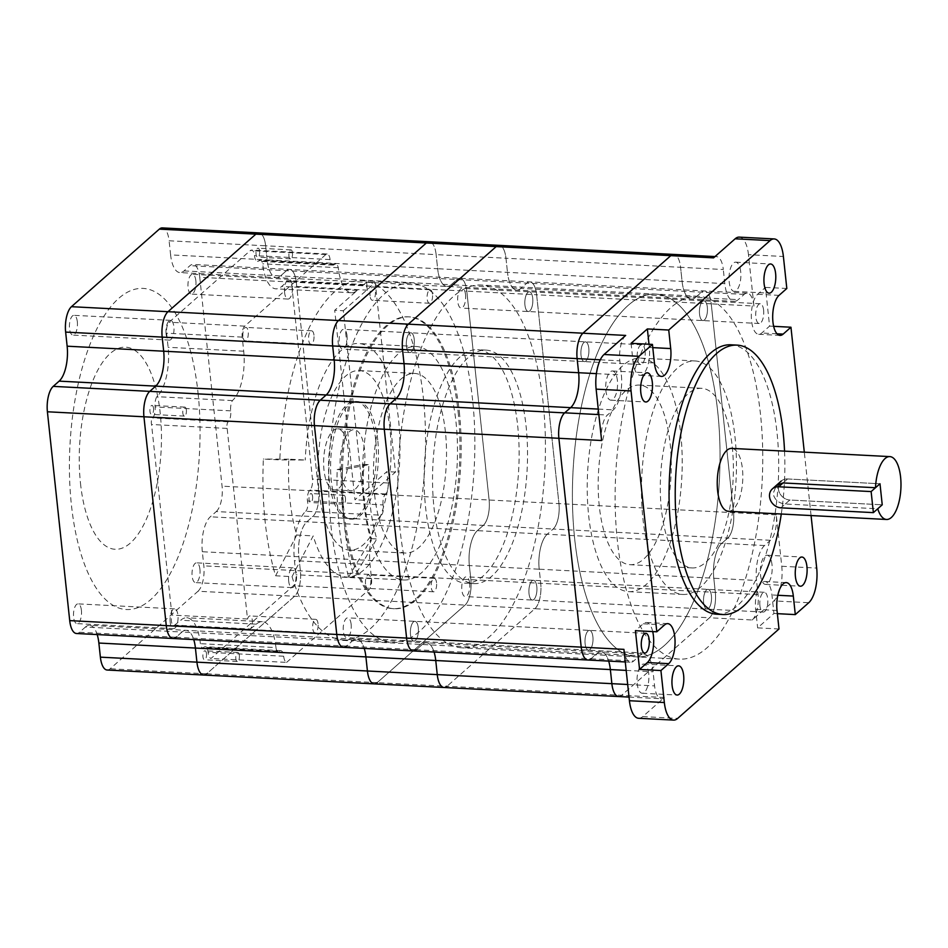 <?xml version="1.0" encoding="UTF-8"?>
<svg xmlns="http://www.w3.org/2000/svg" width="948" height="948" viewBox="0 0 948 948"><rect width="100%" height="100%" fill="white"/><g stroke="black" fill="none" stroke-linecap="round" stroke-linejoin="round"><path stroke-width="0.71" stroke-dasharray="4.74 3.56" d="M418.293 627.766A9.895 3.993 93 0 0 414.904 621.331A9.895 3.993 93 0 0 410.496 634.65A9.895 3.993 93 0 0 413.885 641.085A9.895 3.993 93 0 0 418.293 627.766A9.895 3.993 93 0 0 414.904 621.331A9.895 3.993 93 0 0 410.496 634.65A9.895 3.993 93 0 0 413.885 641.085A9.895 3.993 93 0 0 418.293 627.766M585.106 643.704A9.895 3.993 -87 0 1 589.514 630.384A9.895 3.993 -87 0 1 592.891 636.819A9.895 3.993 -87 0 1 588.483 650.138A9.895 3.993 -87 0 1 585.106 643.704A9.895 3.993 -87 0 1 589.514 630.384A9.895 3.993 -87 0 1 592.891 636.819A9.895 3.993 -87 0 1 588.483 650.138A9.895 3.993 -87 0 1 585.106 643.704M536.817 586.741A9.895 3.993 93 0 0 533.428 580.306A9.895 3.993 93 0 0 529.02 593.626A9.895 3.993 93 0 0 532.409 600.06A9.895 3.993 93 0 0 536.817 586.741A9.895 3.993 93 0 0 533.428 580.306A9.895 3.993 93 0 0 529.02 593.626A9.895 3.993 93 0 0 532.409 600.06A9.895 3.993 93 0 0 536.817 586.741M703.629 602.679A9.895 3.993 -87 0 1 708.038 589.36A9.895 3.993 -87 0 1 711.415 595.794A9.895 3.993 -87 0 1 707.007 609.114A9.895 3.993 -87 0 1 703.629 602.679A9.895 3.993 -87 0 1 708.038 589.36A9.895 3.993 -87 0 1 711.415 595.794A9.895 3.993 -87 0 1 707.007 609.114A9.895 3.993 -87 0 1 703.629 602.679M532.729 298.217A9.895 3.993 93 0 0 529.351 291.783A9.895 3.993 93 0 0 524.943 305.102A9.895 3.993 93 0 0 528.32 311.536A9.895 3.993 93 0 0 532.729 298.217A9.895 3.993 93 0 0 529.351 291.783A9.895 3.993 93 0 0 524.943 305.102A9.895 3.993 93 0 0 528.32 311.536A9.895 3.993 93 0 0 532.729 298.217M699.541 314.155A9.895 3.993 -87 0 1 703.949 300.836A9.895 3.993 -87 0 1 707.338 307.271A9.895 3.993 -87 0 1 702.93 320.59A9.895 3.993 -87 0 1 699.541 314.155A9.895 3.993 -87 0 1 703.949 300.836A9.895 3.993 -87 0 1 707.338 307.271A9.895 3.993 -87 0 1 702.93 320.59A9.895 3.993 -87 0 1 699.541 314.155M414.217 339.242A9.895 3.993 93 0 0 410.828 332.795A9.895 3.993 93 0 0 406.419 346.115A9.895 3.993 93 0 0 409.797 352.561A9.895 3.993 93 0 0 414.217 339.242A9.895 3.993 93 0 0 410.828 332.795A9.895 3.993 93 0 0 406.419 346.115A9.895 3.993 93 0 0 409.797 352.561A9.895 3.993 93 0 0 414.217 339.242M581.017 355.168A9.895 3.993 -87 0 1 585.426 341.849A9.895 3.993 -87 0 1 588.815 348.295A9.895 3.993 -87 0 1 584.406 361.615A9.895 3.993 -87 0 1 581.017 355.168A9.895 3.993 -87 0 1 585.426 341.849A9.895 3.993 -87 0 1 588.815 348.295A9.895 3.993 -87 0 1 584.406 361.615A9.895 3.993 -87 0 1 581.017 355.168M543.18 403.267A181.661 73.34 93 0 0 481.027 285.016A181.661 73.34 93 0 0 400.044 529.6A181.661 73.34 93 0 0 462.209 647.851A181.661 73.34 93 0 0 543.18 403.267M574.654 538.654A181.661 73.34 -87 0 1 655.625 294.07A181.661 73.34 -87 0 1 717.79 412.321A181.661 73.34 -87 0 1 636.819 656.905A181.661 73.34 -87 0 1 574.654 538.654A181.661 73.34 93 0 0 636.819 656.905A181.661 73.34 93 0 0 717.79 412.321A181.661 73.34 93 0 0 655.625 294.07A181.661 73.34 93 0 0 574.654 538.654M618.854 696.555A19.79 7.987 93 0 0 621.639 695.311L709.507 617.764A19.79 7.987 93 0 0 715.313 592.358L713.808 578.256A27.208 10.985 -87 0 1 721.807 543.322L727.744 538.085A19.79 7.987 93 0 0 733.551 512.678L711.237 303.834A19.79 7.987 93 0 0 704.471 290.953A19.79 7.987 93 0 0 701.461 292.185L695.524 297.423A27.208 10.985 -87 0 1 691.4 299.118A27.208 10.985 -87 0 1 682.086 281.402L680.581 267.3A19.79 7.987 93 0 0 673.803 254.419A19.79 7.987 93 0 1 680.581 267.3L505.971 258.247A19.79 7.987 93 0 0 499.205 245.366A19.79 7.987 93 0 1 505.971 258.247L507.488 272.36L505.971 258.247L436.139 254.633A19.79 7.987 93 0 0 429.361 241.752A19.79 7.987 93 0 1 436.139 254.633L265.641 245.793A19.79 7.987 93 0 0 258.863 232.912A19.79 7.987 93 0 1 265.641 245.793L169.088 240.78A19.79 7.987 93 0 0 162.321 227.899M570.637 407.652L564.7 412.89A19.79 7.987 93 0 0 558.882 438.225M587.973 660.021A19.79 7.987 93 0 0 590.983 658.789L596.908 653.551A27.208 10.985 -87 0 1 601.044 651.857A27.208 10.985 -87 0 1 608.675 661.088A27.208 10.985 -87 0 0 601.044 651.857L426.446 642.803A27.208 10.985 -87 0 1 434.077 652.034A27.208 10.985 -87 0 0 426.446 642.803A27.208 10.985 -87 0 0 422.31 644.498A27.208 10.985 -87 0 1 426.446 642.803L356.602 639.177A27.208 10.985 -87 0 1 364.233 648.42A27.208 10.985 -87 0 0 356.602 639.177L186.104 630.337A27.208 10.985 -87 0 1 193.736 639.58A27.208 10.985 -87 0 0 186.104 630.337L89.562 625.336A27.208 10.985 -87 0 1 97.194 634.567M374.187 683.875A19.79 7.987 93 0 0 377.186 682.643L465.053 605.085A19.79 7.987 93 0 0 470.872 579.69L469.367 565.577A27.208 10.985 -87 0 1 477.365 530.643L483.29 525.405A19.79 7.987 93 0 0 489.109 499.999L466.795 291.154A19.79 7.987 93 0 0 460.017 278.274A19.79 7.987 93 0 0 457.019 279.506L451.082 284.744L520.926 288.37A27.208 10.985 -87 0 1 516.79 290.064A27.208 10.985 -87 0 1 507.488 272.36A27.208 10.985 -87 0 0 516.79 290.064A27.208 10.985 -87 0 0 520.926 288.37L526.863 283.132L520.926 288.37L695.524 297.423A27.208 10.985 -87 0 1 691.4 299.118A27.208 10.985 -87 0 1 682.086 281.402L680.581 267.3L723.3 269.516A19.79 7.987 93 0 0 716.534 256.635A19.79 7.987 93 0 0 713.536 257.868M444.031 687.49A19.79 7.987 93 0 0 447.029 686.257L377.186 682.643L465.053 605.085A19.79 7.987 93 0 0 470.872 579.69L469.367 565.577A27.208 10.985 -87 0 1 477.365 530.643L483.29 525.405A19.79 7.987 93 0 0 489.109 499.999L466.795 291.154L536.627 294.781A19.79 7.987 93 0 0 529.861 281.9A19.79 7.987 93 0 0 526.863 283.132A19.79 7.987 93 0 1 529.861 281.9A19.79 7.987 93 0 1 536.627 294.781L558.953 503.625L536.627 294.781L711.237 303.834A19.79 7.987 93 0 0 704.471 290.953A19.79 7.987 93 0 0 701.461 292.185L695.524 297.423L738.255 299.639A27.208 10.985 -87 0 1 734.119 301.334A27.208 10.985 -87 0 1 724.817 283.618L723.3 269.516M203.69 675.035A19.79 7.987 93 0 0 206.7 673.803L294.567 596.245A19.79 7.987 93 0 0 300.374 570.85L298.869 556.737A27.208 10.985 -87 0 1 306.868 521.803L312.804 516.565L553.134 529.031A19.79 7.987 93 0 0 558.953 503.625A19.79 7.987 93 0 1 553.134 529.031L547.197 534.269L553.134 529.031L727.744 538.085A19.79 7.987 93 0 0 733.551 512.678L711.237 303.834L753.956 306.05L748.47 254.68L783.392 256.493M377.186 682.643L206.7 673.803L294.567 596.245A19.79 7.987 93 0 0 300.374 570.85L298.869 556.737L539.211 569.203A27.208 10.985 -87 0 1 547.197 534.269A27.208 10.985 -87 0 0 539.211 569.203L540.716 583.304L539.211 569.203L713.808 578.256A27.208 10.985 -87 0 1 721.807 543.322L727.744 538.085L770.463 540.301A19.79 7.987 93 0 0 776.282 514.894L781.768 566.264A26.982 10.89 -87 0 1 773.841 600.902L808.763 602.715M107.148 670.023A19.79 7.987 93 0 0 110.146 668.79L198.013 591.244L534.897 608.711A19.79 7.987 93 0 0 540.716 583.304A19.79 7.987 93 0 1 534.897 608.711L447.029 686.257L534.897 608.711L709.507 617.764A19.79 7.987 93 0 0 715.313 592.358L713.808 578.256L756.54 580.472A27.208 10.985 -87 0 1 764.526 545.538L770.463 540.301M623.926 649.356A19.79 7.987 93 0 0 630.704 662.237A19.79 7.987 93 0 0 633.702 661.005L639.639 655.767A27.208 10.985 -87 0 1 643.775 654.073L601.044 651.857A27.208 10.985 -87 0 0 596.908 653.551L590.983 658.789L416.373 649.736L422.31 644.498L416.373 649.736A19.79 7.987 93 0 1 413.375 650.968M599.29 506.161A89.93 36.308 -87 0 1 639.379 385.078A89.93 36.308 -87 0 1 670.141 443.617A89.93 36.308 -87 0 1 630.065 564.7A89.93 36.308 -87 0 1 599.29 506.161M661.408 509.384A89.93 36.308 -87 0 1 701.496 388.301A89.93 36.308 -87 0 1 732.259 446.84A89.93 36.308 -87 0 1 692.182 567.923A89.93 36.308 -87 0 1 661.408 509.384M588.661 515.546A116.912 47.199 93 0 0 628.666 591.647A116.912 47.199 93 0 0 680.771 434.243A116.912 47.199 93 0 0 640.765 358.131A116.912 47.199 93 0 0 588.661 515.546M642.886 518.355A116.912 47.199 93 0 0 682.892 594.455A116.912 47.199 93 0 0 735.008 437.052A116.912 47.199 93 0 0 695.003 360.951A116.912 47.199 93 0 0 642.886 518.355M645.102 351.21A9.895 3.993 93 0 0 641.713 344.776A9.895 3.993 93 0 0 637.305 358.095A9.895 3.993 93 0 0 640.694 364.53A9.895 3.993 93 0 0 645.102 351.21M759.905 605.594A9.895 3.993 -87 0 1 764.313 592.275A9.895 3.993 -87 0 1 767.702 598.721A9.895 3.993 -87 0 1 763.294 612.041A9.895 3.993 -87 0 1 759.905 605.594M763.626 310.186A9.895 3.993 93 0 0 760.237 303.751A9.895 3.993 93 0 0 755.829 317.07A9.895 3.993 93 0 0 759.218 323.505A9.895 3.993 93 0 0 763.626 310.186M760.509 414.537A181.661 73.34 93 0 0 698.356 296.286A181.661 73.34 93 0 0 617.373 540.87A181.661 73.34 93 0 0 679.538 659.121A181.661 73.34 93 0 0 760.509 414.537M625.668 335.426A19.79 7.987 93 0 0 619.85 360.833L621.355 374.934A27.208 10.985 -87 0 1 613.356 409.868L607.419 415.034A19.79 7.987 93 0 0 601.601 440.358M648.716 673.554A14.611 5.901 93 0 0 643.716 664.05A14.611 5.901 93 0 0 637.198 683.721A14.611 5.901 93 0 0 642.199 693.237A14.611 5.901 93 0 0 648.716 673.554M617.397 380.504A14.611 5.901 93 0 0 612.396 370.988A14.611 5.901 93 0 0 605.879 390.671A14.611 5.901 93 0 0 610.879 400.175A14.611 5.901 93 0 0 617.397 380.504M740.696 271.685A14.611 5.901 93 0 0 735.695 262.169A14.611 5.901 93 0 0 729.178 281.84A14.611 5.901 93 0 0 734.179 291.356A14.611 5.901 93 0 0 740.696 271.685M772.016 564.735A14.611 5.901 93 0 0 767.015 555.22A14.611 5.901 93 0 0 760.497 574.903A14.611 5.901 93 0 0 765.498 584.406A14.611 5.901 93 0 0 772.016 564.735M781.282 514.006A134.9 54.463 93 0 0 784.541 451.141M716.878 614.233A134.9 54.463 93 0 0 777.016 432.608A134.9 54.463 93 0 0 730.849 344.799M781.235 481.063A11.246 9.563 -131.4 0 0 779.398 492.581A11.246 9.563 -131.4 0 0 789.803 500.023A11.246 9.563 48.6 0 1 779.398 492.581A11.246 9.563 48.6 0 1 781.235 481.063A11.246 9.563 48.6 0 1 787.551 478.965A11.246 9.563 -131.4 0 0 781.235 481.063L776.4 485.34L773.094 493.647C774.646 499.845 778.711 503.293 785.3 503.992L877.741 508.78M728.396 511.268A31.474 12.703 93 0 0 742.426 468.881A31.474 12.703 93 0 0 731.655 448.392M811.073 515.546L804.307 452.16M773.663 326.325L769.586 326.124L765.451 287.386L757.653 294.259A20.678 8.354 93 0 0 751.337 317.07A20.678 8.354 93 0 0 758.649 334.289A20.678 8.354 93 0 0 761.789 332.997L769.586 326.124M786.816 288.488L765.451 287.386M778.995 628.986L757.642 627.872L773.935 613.486L771.956 594.965A20.678 8.354 93 0 0 764.882 581.503A20.678 8.354 93 0 0 755.663 609.351L757.642 627.872M638.656 718.288A26.982 10.89 -87 0 0 642.744 716.605L664.358 697.527A19.813 7.999 93 0 1 661.36 698.759A19.813 7.999 93 0 1 654.582 685.89L653.077 671.777A27.208 10.985 -87 0 0 643.775 654.073M618.641 696.543A19.813 7.999 93 0 0 621.639 695.311L709.507 617.764L752.226 619.98L773.841 600.902M777.36 613.664L773.935 613.486M752.226 619.98A19.79 7.987 93 0 0 758.045 594.574L756.54 580.472M753.956 306.05A19.79 7.987 93 0 0 747.19 293.169A19.79 7.987 93 0 0 744.192 294.401L738.255 299.639M739.239 237.119A26.982 10.89 -87 0 1 748.47 254.68M631.072 343.318L633.051 361.84A20.678 8.354 93 0 0 640.125 375.313A20.678 8.354 93 0 0 649.344 347.454L649.001 344.243M652.71 631.581A20.678 8.354 93 0 0 646.358 622.528A20.678 8.354 93 0 0 643.218 623.808L635.421 630.693M787.551 478.965L879.993 483.764L787.551 478.965L783.06 482.935L787.551 478.965M785.3 503.992L789.803 500.023L882.233 504.81L789.803 500.023L780.939 507.832M458.121 411.93A146.134 59.001 -87 0 1 392.97 608.687A146.134 59.001 -87 0 1 342.963 513.567A146.134 59.001 -87 0 1 408.114 316.81A146.134 59.001 -87 0 1 458.121 411.93M459.353 412.001A146.134 59.001 -87 0 1 394.202 608.758A146.134 59.001 -87 0 1 344.195 513.626A146.134 59.001 -87 0 1 409.346 316.869A146.134 59.001 -87 0 1 459.353 412.001M433.983 507.524A116.912 47.199 93 0 0 473.988 583.624A116.912 47.199 93 0 0 526.093 426.221A116.912 47.199 93 0 0 486.087 350.12A116.912 47.199 93 0 0 433.983 507.524M517.679 425.782A116.912 47.199 -87 0 1 465.563 583.186A116.912 47.199 -87 0 1 425.557 507.085A116.912 47.199 -87 0 1 477.674 349.682A116.912 47.199 -87 0 1 517.679 425.782M351.127 624.282A9.895 3.993 93 0 0 347.738 617.847A9.895 3.993 93 0 0 343.33 631.167A9.895 3.993 93 0 0 346.707 637.601A9.895 3.993 93 0 0 351.127 624.282M469.651 583.257A9.895 3.993 93 0 0 466.262 576.822A9.895 3.993 93 0 0 461.854 590.142A9.895 3.993 93 0 0 465.231 596.576A9.895 3.993 93 0 0 469.651 583.257M465.563 294.733A9.895 3.993 93 0 0 462.174 288.299A9.895 3.993 93 0 0 457.766 301.618A9.895 3.993 93 0 0 461.155 308.053A9.895 3.993 93 0 0 465.563 294.733M347.039 335.758A9.895 3.993 93 0 0 343.65 329.323A9.895 3.993 93 0 0 339.242 342.643A9.895 3.993 93 0 0 342.631 349.077A9.895 3.993 93 0 0 347.039 335.758M198.013 591.244A19.79 7.987 93 0 0 203.832 565.837L202.327 551.736L298.869 556.737A27.208 10.985 -87 0 1 306.868 521.803L312.804 516.565A19.79 7.987 93 0 0 318.611 491.159L296.297 282.314L466.795 291.154A19.79 7.987 93 0 0 460.017 278.274A19.79 7.987 93 0 0 457.019 279.506L451.082 284.744A27.208 10.985 -87 0 1 446.946 286.438A27.208 10.985 -87 0 1 437.644 268.734L436.139 254.633L437.644 268.734L724.817 283.618M343.531 647.342A19.79 7.987 93 0 0 346.53 646.109L352.466 640.872A27.208 10.985 -87 0 1 356.602 639.177A27.208 10.985 -87 0 0 352.466 640.872L639.639 655.767M348.639 576.905L371.462 538.677A116.912 47.199 -87 0 1 364.755 503.933A116.912 47.199 -87 0 1 363.522 464.366L337.168 469.533A181.661 73.34 93 0 0 339.242 526.448A181.661 73.34 93 0 0 348.639 576.905L353.983 577.178L376.794 538.95A116.912 47.199 -87 0 1 370.099 504.206A116.912 47.199 -87 0 1 368.855 464.639L342.501 469.805A181.661 73.34 93 0 0 344.586 526.721A181.661 73.34 93 0 0 353.983 577.178M363.522 464.366L368.855 464.639M371.462 538.677L376.794 538.95M337.168 469.533L342.501 469.805M370.064 295.906A6.743 2.725 -87 0 1 373.074 286.829A6.743 2.725 -87 0 1 375.372 291.214A6.743 2.725 -87 0 1 372.374 300.303A6.743 2.725 -87 0 1 370.064 295.906M432.489 294.176A6.743 2.725 93 0 0 430.179 289.792A6.743 2.725 93 0 0 427.169 298.869A6.743 2.725 93 0 0 429.48 303.265A6.743 2.725 93 0 0 432.489 294.176M242.913 336.481A6.743 2.725 -87 0 1 245.923 327.404A6.743 2.725 -87 0 1 248.222 331.788A6.743 2.725 -87 0 1 245.224 340.877A6.743 2.725 -87 0 1 242.913 336.481M313.966 335.201A6.743 2.725 93 0 0 311.655 330.805A6.743 2.725 93 0 0 308.645 339.894A6.743 2.725 93 0 0 310.956 344.278A6.743 2.725 93 0 0 313.966 335.201M365.513 583.992A6.743 2.725 -87 0 1 368.523 574.903A6.743 2.725 -87 0 1 370.834 579.299A6.743 2.725 -87 0 1 367.824 588.376A6.743 2.725 -87 0 1 365.513 583.992M436.566 582.712A6.743 2.725 93 0 0 434.255 578.316A6.743 2.725 93 0 0 431.257 587.393A6.743 2.725 93 0 0 433.556 591.789A6.743 2.725 93 0 0 436.566 582.712M305.742 511.28A6.755 2.725 93 0 0 307.721 502.594A6.755 2.725 93 0 0 307.448 501.006A8.544 3.448 -87 0 1 309.96 490.045A8.544 3.448 93 0 0 312.473 479.072L291.866 286.225A8.544 3.448 93 0 0 288.939 280.667A8.544 3.448 93 0 0 287.647 281.201L281.71 286.438A38.441 15.524 -87 0 1 275.868 288.832A38.441 15.524 -87 0 1 262.714 263.805A8.852 3.579 93 0 0 260.048 260.119A8.852 3.579 93 0 0 258.697 260.664A8.544 3.448 -87 0 1 257.406 261.198A8.544 3.448 -87 0 1 254.479 255.64A8.544 3.448 93 0 0 251.552 250.082A8.544 3.448 93 0 0 250.26 250.604L169.123 322.213A8.544 3.448 93 0 0 166.611 333.186L168.116 347.3A38.441 15.524 -87 0 1 156.823 396.667A8.852 3.579 93 0 0 155.105 406.929A8.544 3.448 -87 0 1 152.592 417.902A4.254 1.718 93 0 0 151.562 424.503L171.92 615.098A6.743 2.725 93 0 0 171.398 621.094A6.743 2.725 93 0 0 173.709 625.479A6.743 2.725 93 0 0 174.728 625.064L180.713 620.241A39.792 16.069 -87 0 1 186.756 617.764A39.792 16.069 -87 0 1 200.372 643.668A6.861 2.773 93 0 0 202.682 647.828A6.861 2.773 93 0 0 203.856 647.271A8.544 3.448 -87 0 1 205.159 646.737A8.544 3.448 -87 0 1 208.086 652.307A9.587 3.875 93 0 0 211.001 658.481L293.442 585.722A8.544 3.448 93 0 0 295.954 574.749L294.437 560.647A38.441 15.524 -87 0 1 305.742 511.28L381.333 515.202A6.755 2.725 93 0 0 383.324 506.516A6.755 2.725 93 0 0 383.051 504.929L307.448 501.006M364.518 449.625A30.573 12.348 93 0 0 354.054 429.717A30.573 12.348 93 0 0 340.427 470.883A30.573 12.348 93 0 0 350.89 490.791A30.573 12.348 93 0 0 364.518 449.625M348.094 448.771A30.573 12.348 93 0 0 337.63 428.863A30.573 12.348 93 0 0 323.991 470.03A30.573 12.348 93 0 0 334.454 489.938A30.573 12.348 93 0 0 348.094 448.771M375.681 439.777A58.906 23.783 93 0 0 355.524 401.431A58.906 23.783 93 0 0 329.264 480.743A58.906 23.783 93 0 0 349.421 519.077A58.906 23.783 93 0 0 375.681 439.777M377.731 439.884A58.906 23.783 93 0 0 357.574 401.537A58.906 23.783 93 0 0 331.326 480.849A58.906 23.783 93 0 0 351.483 519.184A58.906 23.783 93 0 0 377.731 439.884M445.418 431.968A89.93 36.308 93 0 0 414.643 373.429A89.93 36.308 93 0 0 374.567 494.512A89.93 36.308 93 0 0 405.329 553.051A89.93 36.308 93 0 0 445.418 431.968M389.96 429.089A89.93 36.308 93 0 0 359.185 370.55A89.93 36.308 93 0 0 319.097 491.633A89.93 36.308 93 0 0 349.871 550.172A89.93 36.308 93 0 0 389.96 429.089M363.937 503.886A116.912 47.199 93 0 0 403.943 579.986A116.912 47.199 93 0 0 456.047 422.583A116.912 47.199 93 0 0 416.042 346.482A116.912 47.199 93 0 0 363.937 503.886M275.607 575.78L296.76 535.051A116.912 47.199 -87 0 1 289.981 500.058A116.912 47.199 -87 0 1 288.796 459.176L305.232 460.029L279.802 459.899L263.366 459.045A179.859 72.617 93 0 0 265.179 521.945A179.859 72.617 93 0 0 275.607 575.78L292.043 576.633L313.196 535.893A116.912 47.199 93 0 0 346.423 577.012A116.912 47.199 93 0 0 398.539 419.609A116.912 47.199 93 0 0 358.534 343.496A116.912 47.199 93 0 0 305.232 460.029M296.76 535.051L313.196 535.893M472.637 400.269A179.859 72.617 93 0 0 411.088 283.191A179.859 72.617 93 0 0 330.911 525.358A179.859 72.617 93 0 0 392.46 642.436A179.859 72.617 93 0 0 472.637 400.269M292.043 576.633A179.859 72.617 93 0 0 343.164 639.876A179.859 72.617 93 0 0 423.341 397.71A179.859 72.617 93 0 0 361.792 280.632A179.859 72.617 93 0 0 279.802 459.899M206.486 653.717A4.491 1.813 93 0 0 204.946 650.79A4.491 1.813 93 0 0 202.943 656.834A4.491 1.813 93 0 0 204.484 659.761A4.491 1.813 93 0 0 206.486 653.717M239.358 655.412A4.491 1.813 93 0 0 237.818 652.485A4.491 1.813 93 0 0 235.815 658.54A4.491 1.813 93 0 0 237.344 661.467A4.491 1.813 93 0 0 239.358 655.412M312.591 496.479A4.491 1.813 93 0 0 311.051 493.553A4.491 1.813 93 0 0 309.048 499.608A4.491 1.813 93 0 0 310.589 502.535A4.491 1.813 93 0 0 312.591 496.479M345.463 498.186A4.491 1.813 93 0 0 343.923 495.259A4.491 1.813 93 0 0 341.92 501.314A4.491 1.813 93 0 0 343.449 504.241A4.491 1.813 93 0 0 345.463 498.186M259.61 251.102A4.491 1.813 93 0 0 258.081 248.175A4.491 1.813 93 0 0 256.067 254.23A4.491 1.813 93 0 0 257.607 257.157A4.491 1.813 93 0 0 259.61 251.102M292.482 252.808A4.491 1.813 93 0 0 290.941 249.881A4.491 1.813 93 0 0 288.939 255.936A4.491 1.813 93 0 0 290.479 258.863A4.491 1.813 93 0 0 292.482 252.808M153.517 408.339A4.491 1.813 93 0 0 151.976 405.412A4.491 1.813 93 0 0 149.974 411.468A4.491 1.813 93 0 0 151.502 414.394A4.491 1.813 93 0 0 153.517 408.339M186.377 410.046A4.491 1.813 93 0 0 184.836 407.119A4.491 1.813 93 0 0 182.834 413.174A4.491 1.813 93 0 0 184.374 416.101A4.491 1.813 93 0 0 186.377 410.046M343.342 310.731L375.23 282.587L395.482 472.068L363.594 500.212L343.342 310.731L334.715 310.292L357.301 290.349A38.441 15.524 -87 0 1 351.471 292.742A38.441 15.524 -87 0 1 338.306 267.727A8.852 3.579 93 0 0 335.639 264.03A8.852 3.579 93 0 0 334.289 264.587A8.544 3.448 -87 0 1 332.997 265.12A8.544 3.448 -87 0 1 330.07 259.562A8.544 3.448 93 0 0 327.143 253.993A8.544 3.448 93 0 0 325.851 254.526L244.714 326.136A8.544 3.448 93 0 0 242.202 337.109L243.707 351.21A38.441 15.524 -87 0 1 232.414 400.577A8.852 3.579 93 0 0 230.696 410.851A8.544 3.448 -87 0 1 228.184 421.824A4.254 1.718 93 0 0 227.153 428.425L247.523 619.02A6.743 2.725 -87 0 1 249.999 615.927A6.743 2.725 -87 0 1 252.31 620.324A6.743 2.725 -87 0 1 250.331 628.986L174.728 625.064M247.523 619.02L171.92 615.098M318.042 623.725A6.743 2.725 93 0 0 315.731 619.34A6.743 2.725 93 0 0 312.733 628.417A6.743 2.725 93 0 0 315.032 632.814A6.743 2.725 93 0 0 318.042 623.725M202.327 551.736A27.208 10.985 -87 0 1 210.314 516.802L216.251 511.565L312.804 516.565A19.79 7.987 93 0 0 318.611 491.159L296.297 282.314A19.79 7.987 93 0 0 289.519 269.433A19.79 7.987 93 0 0 286.521 270.666L280.584 275.904A27.208 10.985 -87 0 1 276.461 277.598A27.208 10.985 -87 0 1 267.146 259.894L265.641 245.793L267.146 259.894L170.604 254.882L169.088 240.78M173.034 638.502A19.79 7.987 93 0 0 176.044 637.269L181.969 632.032A27.208 10.985 -87 0 1 186.104 630.337A27.208 10.985 -87 0 0 181.969 632.032L85.427 627.031A27.208 10.985 -87 0 1 89.562 625.336M216.251 511.565A19.79 7.987 93 0 0 222.069 486.158L199.755 277.314L296.297 282.314A19.79 7.987 93 0 0 289.519 269.433A19.79 7.987 93 0 0 286.521 270.666L280.584 275.904L451.082 284.744A27.208 10.985 -87 0 1 446.946 286.438A27.208 10.985 -87 0 1 437.644 268.734L267.146 259.894A27.208 10.985 -87 0 0 276.461 277.598L179.907 272.597A27.208 10.985 -87 0 1 170.604 254.882M416.373 649.736L346.53 646.109L352.466 640.872L181.969 632.032L176.044 637.269L79.49 632.269L85.427 627.031M232.414 400.577L156.823 396.667M227.153 428.425L151.562 424.503M250.331 628.986L256.304 624.163L180.713 620.241M256.304 624.163A39.792 16.069 -87 0 1 262.347 621.687A39.792 16.069 -87 0 1 275.963 647.591L200.372 643.668M275.963 647.591A6.861 2.773 93 0 0 278.274 651.75A6.861 2.773 93 0 0 279.459 651.193L203.856 647.271M279.459 651.193A8.544 3.448 -87 0 1 280.75 650.66A8.544 3.448 -87 0 1 283.677 656.229A9.587 3.875 93 0 0 286.592 662.403L211.001 658.481M286.592 662.403L369.033 589.644A8.544 3.448 93 0 0 371.545 578.671L370.028 564.57A38.441 15.524 -87 0 1 381.333 515.202M383.051 504.929A8.544 3.448 -87 0 1 385.552 493.955A8.544 3.448 93 0 0 388.064 482.994L386.855 471.618L354.967 499.762L334.715 310.292M395.482 472.068L386.855 471.618M375.23 282.587L366.603 282.149L367.457 290.147A8.544 3.448 93 0 0 364.542 284.59A8.544 3.448 93 0 0 363.238 285.111L366.603 282.149M338.306 267.727L262.714 263.805M288.796 459.176L263.366 459.045M363.594 500.212L354.967 499.762M80.497 483.397A101.175 40.847 93 0 0 130.48 542.955A101.175 40.847 93 0 0 160.212 413.044A101.175 40.847 93 0 0 110.229 353.486A101.175 40.847 93 0 0 80.497 483.397M198.061 393.065A160.757 64.902 -87 0 1 150.827 599.491A160.757 64.902 -87 0 1 71.408 504.857A160.757 64.902 -87 0 1 118.642 298.442A160.757 64.902 -87 0 1 198.061 393.065M81.41 610.299A9.895 3.993 93 0 0 78.02 603.864A9.895 3.993 93 0 0 73.612 617.184A9.895 3.993 93 0 0 77.001 623.618A9.895 3.993 93 0 0 81.41 610.299M170.166 622.184A9.895 3.993 -87 0 1 174.574 608.865A9.895 3.993 -87 0 1 177.951 615.311A9.895 3.993 -87 0 1 173.543 628.631A9.895 3.993 -87 0 1 170.166 622.184M199.933 569.274A9.895 3.993 93 0 0 196.544 562.839A9.895 3.993 93 0 0 192.136 576.159A9.895 3.993 93 0 0 195.525 582.593A9.895 3.993 93 0 0 199.933 569.274M288.69 581.16A9.895 3.993 -87 0 1 293.098 567.84A9.895 3.993 -87 0 1 296.475 574.287A9.895 3.993 -87 0 1 292.067 587.606A9.895 3.993 -87 0 1 288.69 581.16M195.857 280.75A9.895 3.993 93 0 0 192.468 274.316A9.895 3.993 93 0 0 188.059 287.635A9.895 3.993 93 0 0 191.449 294.07A9.895 3.993 93 0 0 195.857 280.75M284.601 292.636A9.895 3.993 -87 0 1 289.01 279.316A9.895 3.993 -87 0 1 292.399 285.751A9.895 3.993 -87 0 1 287.991 299.07A9.895 3.993 -87 0 1 284.601 292.636M77.333 321.775A9.895 3.993 93 0 0 73.944 315.329A9.895 3.993 93 0 0 69.536 328.648A9.895 3.993 93 0 0 72.925 335.094A9.895 3.993 93 0 0 77.333 321.775M166.078 333.66A9.895 3.993 -87 0 1 170.486 320.341A9.895 3.993 -87 0 1 173.875 326.776A9.895 3.993 -87 0 1 169.467 340.095A9.895 3.993 -87 0 1 166.078 333.66M199.755 277.314A19.79 7.987 93 0 0 192.977 264.433A19.79 7.987 93 0 0 189.979 265.665L184.042 270.903A27.208 10.985 -87 0 1 179.907 272.597M76.492 633.501A19.79 7.987 93 0 0 79.49 632.269M184.042 270.903L280.584 275.904A27.208 10.985 -87 0 1 276.461 277.598L734.119 301.334M664.358 697.527L447.029 686.257M758.045 594.574L203.832 565.837M764.526 545.538L210.314 516.802M776.282 514.894L222.069 486.158M744.192 294.401L189.979 265.665M598.84 414.584L607.419 415.034M781.768 566.264L816.69 568.065M642.744 716.605L677.666 718.418M598.259 409.086L613.356 409.868M596.399 373.642L621.355 374.934M600.285 359.813L619.85 360.833M627.683 684.492L654.582 685.89M626.178 670.39L653.077 671.777M590.983 658.789L633.702 661.005M777.016 610.453L755.663 609.351M777.81 595.273L771.956 594.965M777.028 333.791L761.789 332.997M779.019 295.373L757.653 294.259M652.781 347.632L649.344 347.454M654.416 362.954L633.051 361.84M664.572 624.922L643.218 623.808M346.53 646.109L176.044 637.269M243.707 351.21L168.116 347.3M230.696 410.851L155.105 406.929M228.184 421.824L152.592 417.902M283.677 656.229L208.086 652.307M369.033 589.644L293.442 585.722M371.545 578.671L295.954 574.749M370.028 564.57L294.437 560.647M385.552 493.955L309.96 490.045M388.064 482.994L312.473 479.072M367.457 290.147L291.866 286.225M363.238 285.111L287.647 281.201M357.301 290.349L281.71 286.438M334.289 264.587L258.697 260.664M330.07 259.562L254.479 255.64M325.851 254.526L250.26 250.604M244.714 326.136L169.123 322.213M242.202 337.109L166.611 333.186M206.7 673.803L110.146 668.79M645.789 633.3L347.738 617.847M764.313 592.275L466.262 576.822M760.237 303.751L462.174 288.299M641.713 344.776L343.65 329.323M698.356 296.286L481.027 285.016M747.19 293.169L192.977 264.433M679.538 659.121L462.209 647.851M640.694 364.53L342.631 349.077M759.218 323.505L461.155 308.053M763.294 612.041L465.231 596.576M644.77 653.054L346.707 637.601M701.496 388.301L639.379 385.078M628.666 591.647L682.892 594.455M643.716 664.05L678.638 665.851M612.396 370.988L647.318 372.801M735.695 262.169L770.617 263.982M767.015 555.22L801.937 557.033M765.498 584.406L800.42 586.22M734.179 291.356L769.101 293.169M610.879 400.175L645.801 401.988M642.199 693.237L677.121 695.05M715.017 256.564L716.534 256.635M629.034 697.076L661.36 698.759M625.277 661.953L630.704 662.237M786.236 582.605L764.882 581.503M780.014 335.391L758.649 334.289M661.491 376.415L640.125 375.313M667.712 623.63L646.358 622.528M640.765 358.131L695.003 360.951M692.182 567.923L630.065 564.7M392.97 608.687L394.202 608.758M473.988 583.624L465.563 583.186M486.087 350.12L477.674 349.682M408.114 316.81L409.346 316.869M430.179 289.792L373.074 286.829M311.655 330.805L245.923 327.404M434.255 578.316L368.523 574.903M337.63 428.863L354.054 429.717M357.574 401.537L355.524 401.431M359.185 370.55L414.643 373.429M403.943 579.986L346.423 577.012M361.792 280.632L411.088 283.191M237.818 652.485L204.946 650.79M343.923 495.259L311.051 493.553M290.941 249.881L258.081 248.175M184.836 407.119L151.976 405.412M315.731 619.34L249.999 615.927M315.032 632.814L173.709 625.479M184.374 416.101L151.502 414.394M290.479 258.863L257.607 257.157M343.449 504.241L310.589 502.535M237.344 661.467L204.484 659.761M343.164 639.876L392.46 642.436M416.042 346.482L358.534 343.496M349.871 550.172L405.329 553.051M351.483 519.184L349.421 519.077M334.454 489.938L350.89 490.791M262.347 621.687L186.756 617.764M278.274 651.75L202.682 647.828M280.75 650.66L205.159 646.737M364.542 284.59L288.939 280.667M351.471 292.742L275.868 288.832M335.639 264.03L260.048 260.119M332.997 265.12L257.406 261.198M327.143 253.993L251.552 250.082M433.556 591.789L367.824 588.376M310.956 344.278L245.224 340.877M429.48 303.265L372.374 300.303M174.574 608.865L78.02 603.864M293.098 567.84L196.544 562.839M289.01 279.316L192.468 274.316M170.486 320.341L73.944 315.329M169.467 340.095L72.925 335.094M287.991 299.07L191.449 294.07M292.067 587.606L195.525 582.593M173.543 628.631L77.001 623.618"/><path stroke-width="1.42" d="M715.017 256.564L499.205 245.366A19.79 7.987 93 0 0 496.195 246.599L408.339 324.157A19.79 7.987 93 0 0 402.521 349.563L404.026 363.665A27.208 10.985 -87 0 1 396.027 398.598L570.637 407.652A27.208 10.985 -87 0 0 578.636 372.718L577.119 358.617A19.79 7.987 93 0 1 582.937 333.21L670.805 255.652A19.79 7.987 93 0 1 673.803 254.419A19.79 7.987 93 0 0 670.805 255.652L582.937 333.21A19.79 7.987 93 0 0 577.119 358.617L578.636 372.718A27.208 10.985 -87 0 1 570.637 407.652L564.688 412.818A19.79 7.987 93 0 0 558.882 438.225A19.79 7.987 93 0 0 558.882 438.296L581.207 647.14A19.79 7.987 93 0 0 587.973 660.021A19.79 7.987 93 0 0 590.983 658.789M626.178 670.39L435.748 660.507A27.208 10.985 -87 0 0 434.077 652.034A27.208 10.985 -87 0 1 435.748 660.507L437.253 674.62A19.79 7.987 93 0 0 444.031 687.49L618.629 696.543A19.813 7.999 93 0 1 611.863 683.674L610.358 669.561A27.208 10.985 -87 0 0 608.675 661.088A27.208 10.985 -87 0 1 610.358 669.561L611.863 683.674A19.79 7.987 93 0 0 618.629 696.543A19.79 7.987 93 0 0 618.854 696.555M735.138 238.801L770.06 240.602A26.982 10.89 -87 0 1 774.16 238.932L739.239 237.119A26.982 10.89 -87 0 0 735.138 238.801L713.536 257.868L426.363 242.984L338.495 320.531L426.363 242.984L159.323 229.132A19.79 7.987 93 0 1 162.321 227.899L258.863 232.912A19.79 7.987 93 0 0 255.865 234.144A19.79 7.987 93 0 1 258.863 232.912L429.361 241.752A19.79 7.987 93 0 0 426.363 242.984A19.79 7.987 93 0 1 429.361 241.752L499.205 245.366A19.79 7.987 93 0 0 496.195 246.599L408.339 324.157A19.79 7.987 93 0 0 402.521 349.563L404.026 363.665A27.208 10.985 -87 0 1 396.027 398.598L390.102 403.836A19.79 7.987 93 0 0 384.284 429.243L406.597 638.087A19.79 7.987 93 0 0 413.375 650.968A19.79 7.987 93 0 0 416.373 649.736M558.882 438.225A19.79 7.987 93 0 0 558.882 438.296L601.613 440.512L596.126 389.142L631.048 390.955L656.786 631.795L664.572 624.922A20.678 8.354 93 0 1 667.712 623.63A20.678 8.354 93 0 1 674.798 637.092A20.678 8.354 93 0 1 668.719 663.659L660.922 670.532L639.556 669.43L647.354 662.545A20.678 8.354 93 0 0 653.433 635.99A20.678 8.354 93 0 0 652.71 631.581M649.179 639.734A9.895 3.993 93 0 0 645.789 633.3A9.895 3.993 93 0 0 641.381 646.619A9.895 3.993 93 0 0 644.77 653.054A9.895 3.993 93 0 0 649.179 639.734M683.638 675.367A14.611 5.901 93 0 0 678.638 665.851A14.611 5.901 93 0 0 672.12 685.534A14.611 5.901 93 0 0 677.121 695.05A14.611 5.901 93 0 0 683.638 675.367M652.319 382.317A14.611 5.901 93 0 0 647.318 372.801A14.611 5.901 93 0 0 640.801 392.472A14.611 5.901 93 0 0 645.801 401.988A14.611 5.901 93 0 0 652.319 382.317M775.618 273.486A14.611 5.901 93 0 0 770.617 263.982A14.611 5.901 93 0 0 764.1 283.653A14.611 5.901 93 0 0 769.101 293.169A14.611 5.901 93 0 0 775.618 273.486M806.938 566.549A14.611 5.901 93 0 0 801.937 557.033A14.611 5.901 93 0 0 795.419 576.716A14.611 5.901 93 0 0 800.42 586.22A14.611 5.901 93 0 0 806.938 566.549M784.541 451.141A134.9 54.463 93 0 0 783.178 432.928A134.9 54.463 93 0 0 737.011 345.119A134.9 54.463 93 0 0 676.884 526.733A134.9 54.463 93 0 0 723.04 614.541A134.9 54.463 93 0 0 781.282 514.006M737.011 345.119L730.849 344.799A134.9 54.463 93 0 0 670.722 526.413A134.9 54.463 93 0 0 716.878 614.233L723.04 614.541M889.828 456.604L731.655 448.392A31.474 12.703 93 0 0 717.624 490.78A31.474 12.703 93 0 0 728.396 511.268L886.57 519.468A31.474 12.703 93 0 0 900.6 477.093A31.474 12.703 93 0 0 889.828 456.604A31.474 12.703 93 0 0 875.49 487.734L783.06 482.935L776.4 485.34M875.49 487.734L879.993 483.764L871.129 491.574L873.381 512.631L882.233 504.81L879.993 483.764L882.233 504.81L877.741 508.78A31.474 12.703 93 0 0 886.57 519.468M660.922 670.532L664.347 702.539A26.982 10.89 -87 0 0 673.578 720.101A26.982 10.89 -87 0 0 677.666 718.418L778.995 628.986L777.016 610.453A20.678 8.354 93 0 1 786.236 582.605A20.678 8.354 93 0 1 793.322 596.067L777.81 595.273M811.073 515.546L816.69 568.065A26.982 10.89 -87 0 1 808.763 602.715L795.301 614.6L793.322 596.067M804.307 452.16L790.952 327.226L773.663 326.325M774.16 238.932A26.982 10.89 -87 0 1 783.392 256.493L786.816 288.488L779.019 295.373A20.678 8.354 93 0 0 772.691 318.173A20.678 8.354 93 0 0 780.014 335.391A20.678 8.354 93 0 0 783.155 334.111L790.952 327.226M770.06 240.602L668.731 330.034L647.365 328.932L631.072 343.318L652.437 344.42L654.416 362.954A20.678 8.354 93 0 0 661.491 376.415A20.678 8.354 93 0 0 670.71 348.568L668.731 330.034M652.437 344.42L638.976 356.306A26.982 10.89 -87 0 0 631.048 390.955M656.786 631.795L635.421 630.693L639.556 669.43M596.126 389.142A26.982 10.89 -87 0 1 604.054 354.493L625.668 335.426L167.997 311.691L255.865 234.144L167.997 311.691A19.79 7.987 93 0 0 162.179 337.097L163.684 351.198A27.208 10.985 -87 0 1 155.697 386.132L326.195 394.972A27.208 10.985 -87 0 0 334.182 360.039L332.677 345.937A19.79 7.987 93 0 1 338.495 320.531A19.79 7.987 93 0 0 332.677 345.937L334.182 360.039A27.208 10.985 -87 0 1 326.195 394.972L320.258 400.21A19.79 7.987 93 0 0 314.44 425.616L558.882 438.296L581.207 647.14A19.79 7.987 93 0 0 587.973 660.021L413.375 650.968A19.79 7.987 93 0 1 406.597 638.087L384.284 429.243A19.79 7.987 93 0 1 390.102 403.836L396.027 398.598L326.195 394.972L320.258 400.21A19.79 7.987 93 0 0 314.44 425.616L336.765 634.461A19.79 7.987 93 0 0 343.531 647.342A19.79 7.987 93 0 0 346.53 646.109M159.323 229.132L71.456 306.69L167.997 311.691A19.79 7.987 93 0 0 162.179 337.097L163.684 351.198A27.208 10.985 -87 0 1 155.697 386.132L149.76 391.37A19.79 7.987 93 0 0 143.942 416.776L314.44 425.616L336.765 634.461L623.926 649.356L629.425 700.726L664.347 702.539M795.301 614.6L777.36 613.664M673.578 720.101L638.656 718.288A26.982 10.89 -87 0 1 629.425 700.726M649.001 344.243L647.365 328.932M873.381 512.631L780.939 507.832A11.246 9.563 48.6 0 1 770.546 500.39A11.246 9.563 48.6 0 1 772.383 488.884A11.246 9.563 48.6 0 1 778.699 486.786L871.129 491.574M97.194 634.567A27.208 10.985 -87 0 1 98.865 643.04L195.418 648.053L196.923 662.154L195.418 648.053A27.208 10.985 -87 0 0 193.736 639.58A27.208 10.985 -87 0 1 195.418 648.053L435.748 660.507L437.253 674.62A19.79 7.987 93 0 0 444.031 687.49L374.187 683.875A19.79 7.987 93 0 1 367.421 670.994L365.904 656.893A27.208 10.985 -87 0 0 364.233 648.42A27.208 10.985 -87 0 1 365.904 656.893L367.421 670.994A19.79 7.987 93 0 0 374.187 683.875A19.79 7.987 93 0 0 377.186 682.643M444.031 687.49A19.79 7.987 93 0 0 447.029 686.257M627.683 684.492L196.923 662.154A19.79 7.987 93 0 0 203.69 675.035A19.79 7.987 93 0 0 206.7 673.803M71.456 306.69A19.79 7.987 93 0 0 65.637 332.096L67.142 346.198A27.208 10.985 -87 0 1 59.143 381.132L155.697 386.132L149.76 391.37A19.79 7.987 93 0 0 143.942 416.776L166.267 625.621A19.79 7.987 93 0 0 173.034 638.502A19.79 7.987 93 0 0 176.044 637.269M59.143 381.132L53.218 386.369A19.79 7.987 93 0 0 47.4 411.776L143.942 416.776L166.267 625.621L336.765 634.461A19.79 7.987 93 0 0 343.531 647.342L413.375 650.968M100.381 657.154A19.79 7.987 93 0 0 107.148 670.023L203.69 675.035A19.79 7.987 93 0 1 196.923 662.154L100.381 657.154L98.865 643.04M69.714 620.62A19.79 7.987 93 0 0 76.492 633.501L173.034 638.502A19.79 7.987 93 0 1 166.267 625.621L69.714 620.62L47.4 411.776M600.285 359.813L65.637 332.096M596.399 373.642L67.142 346.198M564.617 412.89L53.218 386.369M668.719 663.659L647.354 662.545M564.688 412.818L598.84 414.584M604.054 354.493L638.976 356.306M570.637 407.652L598.259 409.086M783.155 334.111L777.028 333.791M670.71 348.568L652.781 347.632M783.06 482.935L778.699 486.786M618.641 696.543L629.034 697.076M587.973 660.021L625.277 661.953M781.235 481.063L772.383 488.884M343.531 647.342L173.034 638.502M374.187 683.875L203.69 675.035"/></g></svg>
